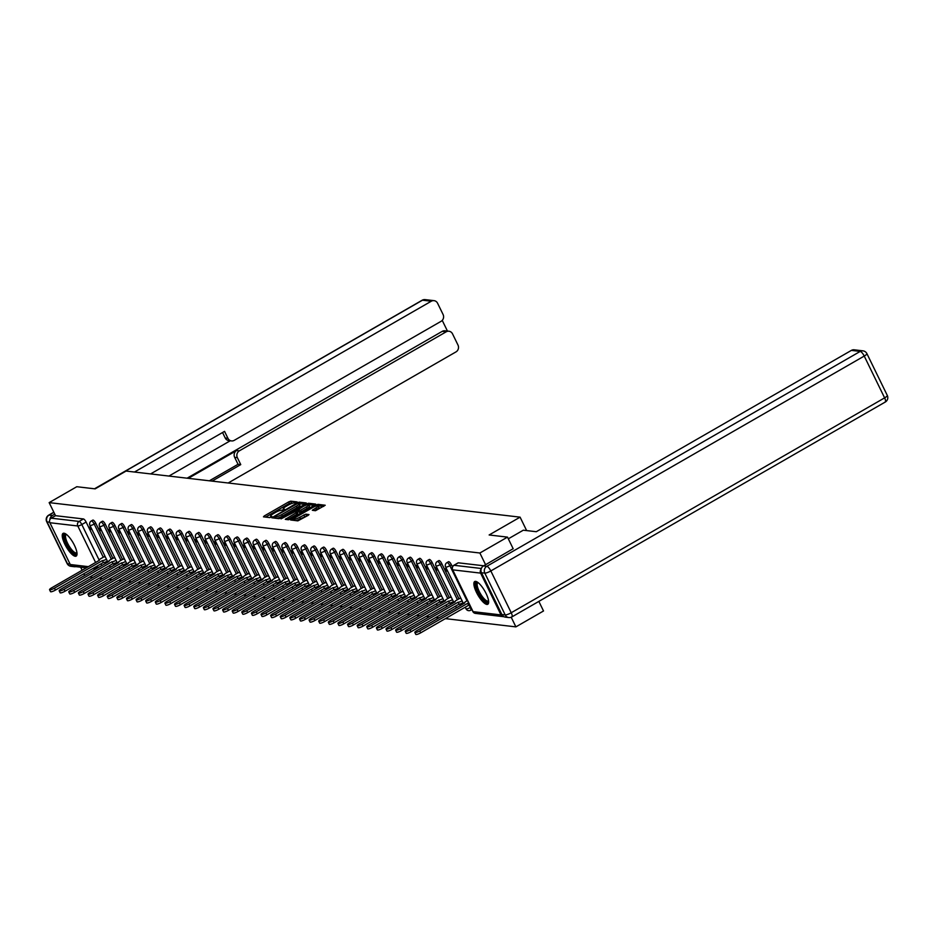 <?xml version="1.0" encoding="UTF-8"?>
<svg xmlns="http://www.w3.org/2000/svg" width="934" height="934" viewBox="0 0 934 934"><rect width="100%" height="100%" fill="white"/><g stroke="black" fill="none" stroke-linecap="round" stroke-linejoin="round"><path stroke-width="1.4" d="M296.615 502.515L297.14 501.92L290.719 501.161L288.746 501.873L264.229 515.988L263.47 516.841L269.891 517.599L271.887 516.537L270.965 516.397A5.277 1.109 -26 0 1 270.58 516.21A5.277 1.109 -26 0 1 273.393 513.665L275.437 512.486A5.277 1.109 -26 0 1 281.729 510.209L283.936 509.801L284.555 509.252L283.644 509.112A5.277 1.109 -26 0 1 283.259 508.913A5.277 1.109 -26 0 1 286.061 506.38L288.104 505.201A5.277 1.109 -26 0 1 294.408 502.912L296.615 502.515M64.014 533.221A13.111 3.981 -119.9 0 0 63.092 533.372A13.111 3.981 -119.9 0 0 65.473 545.456A13.111 3.981 -119.9 0 0 75.257 556.267A13.111 3.981 -119.9 0 0 76.168 556.104A13.111 3.981 -119.9 0 0 73.786 544.02A13.111 3.981 -119.9 0 0 64.014 533.221M475.639 581.38A13.111 3.981 -119.9 0 0 474.717 581.532A13.111 3.981 -119.9 0 0 477.099 593.615A13.111 3.981 -119.9 0 0 486.871 604.426A13.111 3.981 -119.9 0 0 487.793 604.263A13.111 3.981 -119.9 0 0 485.411 592.179A13.111 3.981 -119.9 0 0 475.639 581.38M315.494 510.711L325.219 505.247L317.969 504.348L315.996 505.06L290.591 519.969L297.853 520.868L308.127 515.37L309.002 514.576L305.838 514.155L299.744 517.249A4.413 0.922 -26 0 1 294.163 518.989A4.413 0.922 -26 0 1 296.51 516.864L312.656 507.571A4.413 0.922 -26 0 1 318.237 505.831A4.413 0.922 -26 0 1 315.89 507.956L312.318 510.291L315.494 510.711M49.152 502.62L76.775 486.719L95.14 488.867L126.09 471.051L520.086 517.156L489.136 534.972L507.501 537.12L479.878 553.01L49.152 502.62L55.526 515.685L51.218 518.172L79.133 521.429A3.362 1.016 60.1 0 1 81.807 524.534L99.156 560.096M305.535 503.835L306.294 502.982L299.149 502.153L297.187 502.866L271.782 517.775L279.044 518.662L281.006 517.95L305.535 503.835M308.559 503.251L315.692 504.091L314.933 504.944L290.416 519.059L288.443 519.771L285.267 519.351L296.09 512.836L296.977 512.042L294.829 511.739L281.041 518.872L306.586 503.963L308.559 503.251L309.282 504.734L314.291 505.317M538.848 601.391L543.518 610.976L515.895 626.877L445.39 618.623M89.722 577.014L92.945 577.387M99.331 578.134L102.553 578.52M108.939 579.267L112.173 579.64M118.56 580.388L121.782 580.761M128.168 581.508L131.39 581.894M137.777 582.641L141.011 583.014M147.397 583.762L150.619 584.135M157.005 584.882L160.239 585.268M166.626 586.015L169.848 586.389M176.234 587.136L179.456 587.509M185.843 588.257L189.077 588.642M195.463 589.389L198.685 589.763M205.071 590.51L208.294 590.883M214.68 591.631L217.914 592.016M224.3 592.763L227.522 593.137M233.909 593.884L237.131 594.257M243.517 595.005L246.751 595.39M253.137 596.137L256.36 596.511M262.746 597.258L265.98 597.632M272.366 598.379L275.588 598.764M281.975 599.511L285.197 599.885M291.583 600.632L294.817 601.006M301.203 601.753L304.426 602.138M310.812 602.885L314.034 603.259M320.42 604.006L323.654 604.38M330.041 605.127L333.263 605.512M339.649 606.259L342.871 606.633M349.258 607.38L352.492 607.754M358.878 608.501L362.1 608.886M368.486 609.633L371.72 610.007M378.107 610.754L381.329 611.128M387.715 611.875L390.937 612.26M397.324 613.008L400.558 613.381M406.944 614.128L410.166 614.502M416.552 615.249L419.775 615.634M426.161 616.382L429.395 616.755M435.781 617.502L439.003 617.876M481.08 569.285A3.362 3.129 96.7 0 0 480.613 573.114L500.998 614.922A3.362 3.129 96.7 0 0 503.916 616.673M511.202 617.234L515.895 626.877M507.501 537.12L513.198 548.807M479.878 553.01L485.575 564.708M55.526 515.685L83.441 518.954A3.362 1.016 60.1 0 1 86.115 522.059L103.265 557.224M105.589 561.988L106.149 563.132M86.36 567.872L72.665 566.273A3.362 3.129 -83.3 0 1 70.272 564.521L49.887 522.725A3.362 3.129 -83.3 0 1 51.218 518.172M80.651 567.207L82.157 570.289M83.838 573.745L84.69 575.484M100.51 528.481L98.981 528.294L100.055 530.512L101.187 529.858M114.929 558.018L113.469 558.007M110.13 529.601L108.589 529.426L109.675 531.633L110.807 530.991M124.537 559.151L123.078 559.127M119.739 530.722L118.198 530.547L119.283 532.765L120.416 532.111M134.146 560.272L132.686 560.26M129.347 531.855L127.818 531.668L128.892 533.886L130.024 533.232M143.766 561.392L142.307 561.381M138.968 532.975L137.426 532.8L138.512 535.007L139.645 534.365M153.374 562.525L151.915 562.501M148.576 534.096L147.035 533.921L148.121 536.139L149.253 535.486M162.983 563.646L161.535 563.634M158.196 535.229L156.655 535.042L157.729 537.26L158.862 536.606M172.603 564.766L171.144 564.755M167.805 536.349L166.264 536.174L167.349 538.381L168.482 537.739M182.212 565.899L180.752 565.876M177.413 537.47L175.872 537.295L176.958 539.513L178.09 538.86M191.832 567.02L190.373 567.008M187.033 538.603L185.492 538.416L186.567 540.634L187.699 539.98M201.44 568.141L199.981 568.129M196.642 539.724L195.101 539.548L196.187 541.755L197.319 541.113M211.049 569.273L209.59 569.25M206.251 540.844L204.721 540.669L205.795 542.888L206.928 542.234M220.669 570.394L219.21 570.382M215.871 541.977L214.33 541.79L215.404 544.008L216.548 543.354M230.278 571.515L228.818 571.503M225.479 543.098L223.938 542.923L225.024 545.129L226.156 544.487M239.886 572.647L238.427 572.624M235.088 544.218L233.558 544.043L234.632 546.262L235.765 545.608M249.506 573.768L248.047 573.756M244.708 545.351L243.167 545.164L244.253 547.382L245.385 546.729M259.115 574.889L257.656 574.877M254.317 546.472L252.775 546.297L253.861 548.503L254.994 547.849M268.723 576.021L267.276 575.998M263.937 547.593L262.396 547.417L263.47 549.636L264.602 548.982M278.344 577.142L276.884 577.13M273.545 548.725L272.004 548.538L273.09 550.756L274.222 550.103M287.952 578.263L286.493 578.251M283.154 549.846L281.613 549.671L282.698 551.877L283.831 551.223M297.572 579.395L296.113 579.372M292.774 550.967L291.233 550.791L292.307 553.01L293.439 552.356M307.181 580.516L305.722 580.504M302.382 552.099L300.841 551.912L301.927 554.131L303.06 553.477M316.789 581.637L315.33 581.625M311.991 553.22L310.462 553.045L311.536 555.251L312.668 554.598M326.41 582.769L324.95 582.746M321.611 554.341L320.07 554.166L321.144 556.384L322.288 555.73M336.018 583.89L334.559 583.878M331.22 555.473L329.679 555.286L330.764 557.505L331.897 556.851M345.627 585.011L344.167 584.999M340.828 556.594L339.299 556.419L340.373 558.625L341.505 557.972M355.247 586.143L353.788 586.12M350.448 557.715L348.907 557.54L349.993 559.758L351.126 559.104M364.855 587.264L363.396 587.252M360.057 558.847L358.516 558.66L359.602 560.879L360.734 560.225M374.464 588.385L373.005 588.373M369.666 559.968L368.136 559.793L369.21 561.999L370.343 561.346M384.084 589.517L382.625 589.494M379.286 561.089L377.745 560.914L378.83 563.132L379.963 562.478M393.693 590.638L392.233 590.627M388.894 562.221L387.353 562.034L388.439 564.253L389.571 563.599M403.313 591.759L401.853 591.747M398.514 563.342L396.973 563.167L398.047 565.374L399.18 564.72M412.921 592.892L411.462 592.868M408.123 564.463L406.582 564.288L407.668 566.506L408.8 565.852M422.53 594.012L421.071 594.001M417.731 565.595L416.202 565.409L417.276 567.627L418.409 566.973M432.15 595.133L430.691 595.121M427.352 566.716L425.811 566.541L426.885 568.748L428.017 568.094M441.759 596.266L440.299 596.242M436.96 567.837L435.419 567.662L436.505 569.88L437.637 569.226M451.367 597.386L449.908 597.375M446.569 568.969L445.039 568.783L446.113 571.001L447.246 570.347M460.987 598.507L459.528 598.496M451.402 564.79L449.873 565.677A3.362 1.016 60.1 0 0 446.966 562.618L448.483 561.731A3.362 1.016 -119.9 0 1 451.402 564.79L452.406 566.868M441.782 563.669L440.253 564.545A3.362 1.016 60.1 0 0 437.346 561.486L438.875 560.61A3.362 1.016 -119.9 0 1 441.782 563.669L458.933 598.834M461.256 603.597L461.816 604.753M432.173 562.548L430.644 563.424A3.362 1.016 60.1 0 0 427.737 560.365L429.266 559.489A3.362 1.016 -119.9 0 1 432.173 562.548L449.324 597.713M451.647 602.477L452.208 603.621M422.553 561.416L421.036 562.303A3.362 1.016 60.1 0 0 418.117 559.244L419.646 558.357A3.362 1.016 -119.9 0 1 422.553 561.416L439.716 596.581M442.039 601.356L442.599 602.5M412.945 560.295L411.415 561.171A3.362 1.016 60.1 0 0 408.508 558.112L410.038 557.236A3.362 1.016 -119.9 0 1 412.945 560.295L430.095 595.46M432.419 600.223L432.979 601.379M403.336 559.174L401.807 560.05A3.362 1.016 60.1 0 0 398.9 556.991L400.429 556.115A3.362 1.016 -119.9 0 1 403.336 559.174L420.487 594.339M422.81 599.103L423.371 600.247M393.716 558.042L392.198 558.929A3.362 1.016 60.1 0 0 389.28 555.87L390.809 554.983A3.362 1.016 -119.9 0 1 393.716 558.042L410.867 593.207M413.202 597.982L413.75 599.126M384.108 556.921L382.578 557.796A3.362 1.016 60.1 0 0 379.671 554.738L381.2 553.862A3.362 1.016 -119.9 0 1 384.108 556.921L401.258 592.086M403.581 596.849L404.142 598.005M374.499 555.8L372.97 556.676A3.362 1.016 60.1 0 0 370.062 553.617L371.58 552.741A3.362 1.016 -119.9 0 1 374.499 555.8L391.65 590.965M393.973 595.729L394.533 596.873M364.879 554.668L363.349 555.555A3.362 1.016 60.1 0 0 360.442 552.496L361.972 551.609A3.362 1.016 -119.9 0 1 364.879 554.668L382.029 589.833M384.364 594.608L384.913 595.752M355.27 553.547L353.741 554.422A3.362 1.016 60.1 0 0 350.834 551.364L352.363 550.488A3.362 1.016 -119.9 0 1 355.27 553.547L372.421 588.712M374.744 593.475L375.305 594.631M345.662 552.426L344.132 553.302A3.362 1.016 60.1 0 0 341.225 550.243L342.743 549.367A3.362 1.016 -119.9 0 1 345.662 552.426L362.812 587.591M365.136 592.354L365.696 593.499M336.042 551.293L334.512 552.181A3.362 1.016 60.1 0 0 331.605 549.122L333.134 548.235A3.362 1.016 -119.9 0 1 336.042 551.293L353.192 586.459M355.515 591.234L356.076 592.378M326.433 550.173L324.904 551.048A3.362 1.016 60.1 0 0 321.997 547.989L323.526 547.114A3.362 1.016 -119.9 0 1 326.433 550.173L343.584 585.338M345.907 590.101L346.467 591.257M316.813 549.052L315.295 549.928A3.362 1.016 60.1 0 0 312.376 546.869L313.906 545.993A3.362 1.016 -119.9 0 1 316.813 549.052L333.975 584.217M336.298 588.98L336.859 590.125M307.204 547.919L305.675 548.807A3.362 1.016 60.1 0 0 302.768 545.748L304.297 544.861A3.362 1.016 -119.9 0 1 307.204 547.919L324.355 583.085M326.678 587.86L327.239 589.004M297.596 546.799L296.066 547.674A3.362 1.016 60.1 0 0 293.159 544.615L294.689 543.74A3.362 1.016 -119.9 0 1 297.596 546.799L314.746 581.964M317.07 586.727L317.63 587.883M287.976 545.678L286.458 546.553A3.362 1.016 60.1 0 0 283.539 543.495L285.068 542.619A3.362 1.016 -119.9 0 1 287.976 545.678L305.126 580.843M307.461 585.606L308.022 586.75M278.367 544.545L276.838 545.433A3.362 1.016 60.1 0 0 273.931 542.374L275.46 541.486A3.362 1.016 -119.9 0 1 278.367 544.545L295.518 579.71M297.841 584.486L298.401 585.63M268.758 543.425L267.229 544.3A3.362 1.016 60.1 0 0 264.322 541.241L265.84 540.366A3.362 1.016 -119.9 0 1 268.758 543.425L285.909 578.59M288.232 583.353L288.793 584.509M259.138 542.304L257.621 543.179A3.362 1.016 60.1 0 0 254.702 540.121L256.231 539.245A3.362 1.016 -119.9 0 1 259.138 542.304L276.289 577.469M278.624 582.232L279.173 583.376M249.53 541.171L248 542.059A3.362 1.016 60.1 0 0 245.093 539L246.623 538.112A3.362 1.016 -119.9 0 1 249.53 541.171L266.68 576.336M269.004 581.111L269.564 582.256M239.921 540.05L238.392 540.926A3.362 1.016 60.1 0 0 235.485 537.867L237.002 536.992A3.362 1.016 -119.9 0 1 239.921 540.05L257.072 575.216M259.395 579.979L259.956 581.135M230.301 538.93L228.772 539.805A3.362 1.016 60.1 0 0 225.865 536.746L227.394 535.871A3.362 1.016 -119.9 0 1 230.301 538.93L247.452 574.095M249.775 578.858L250.335 580.002M220.693 537.797L219.163 538.684A3.362 1.016 60.1 0 0 216.256 535.626L217.785 534.738A3.362 1.016 -119.9 0 1 220.693 537.797L237.843 572.962M240.166 577.737L240.727 578.882M211.072 536.676L209.555 537.552A3.362 1.016 60.1 0 0 206.648 534.493L208.165 533.618A3.362 1.016 -119.9 0 1 211.072 536.676L228.235 571.841M230.558 576.605L231.118 577.761M201.464 535.556L199.934 536.431A3.362 1.016 60.1 0 0 197.027 533.372L198.557 532.497A3.362 1.016 -119.9 0 1 201.464 535.556L218.614 570.721M220.938 575.484L221.498 576.628M191.855 534.423L190.326 535.31A3.362 1.016 60.1 0 0 187.419 532.252L188.948 531.364A3.362 1.016 -119.9 0 1 191.855 534.423L209.006 569.588M211.329 574.363L211.89 575.507M182.235 533.302L180.717 534.178A3.362 1.016 60.1 0 0 177.799 531.119L179.328 530.243A3.362 1.016 -119.9 0 1 182.235 533.302L199.386 568.467M201.721 573.231L202.281 574.387M172.627 532.182L171.097 533.057A3.362 1.016 60.1 0 0 168.19 529.998L169.719 529.123A3.362 1.016 -119.9 0 1 172.627 532.182L189.777 567.347M192.1 572.11L192.661 573.254M163.018 531.049L161.489 531.936A3.362 1.016 60.1 0 0 158.582 528.877L160.099 527.99A3.362 1.016 -119.9 0 1 163.018 531.049L180.169 566.214M182.492 570.989L183.052 572.133M153.398 529.928L151.88 530.804A3.362 1.016 60.1 0 0 148.961 527.745L150.491 526.869A3.362 1.016 -119.9 0 1 153.398 529.928L170.548 565.093M172.883 569.857L173.432 571.013M143.789 528.807L142.26 529.683A3.362 1.016 60.1 0 0 139.353 526.624L140.882 525.749A3.362 1.016 -119.9 0 1 143.789 528.807L160.94 563.973M163.263 568.736L163.824 569.88M134.181 527.675L132.651 528.562A3.362 1.016 60.1 0 0 129.744 525.503L131.262 524.616A3.362 1.016 -119.9 0 1 134.181 527.675L151.331 562.84M153.655 567.615L154.215 568.759M124.561 526.554L123.031 527.43A3.362 1.016 60.1 0 0 120.124 524.371L121.654 523.495A3.362 1.016 -119.9 0 1 124.561 526.554L141.711 561.719M144.034 566.483L144.595 567.639M114.952 525.433L113.423 526.309A3.362 1.016 60.1 0 0 110.516 523.25L112.045 522.375A3.362 1.016 -119.9 0 1 114.952 525.433L132.103 560.598M134.426 565.362L134.986 566.506M105.332 524.301L103.814 525.188A3.362 1.016 60.1 0 0 100.907 522.129L102.425 521.242A3.362 1.016 -119.9 0 1 105.332 524.301L122.494 559.466M124.817 564.241L125.378 565.385M95.723 523.18L94.194 524.056A3.362 1.016 60.1 0 0 91.287 520.997L92.816 520.121A3.362 1.016 -119.9 0 1 95.723 523.18L112.874 558.345M115.197 563.109L115.758 564.264M520.086 517.156L526.636 530.582M90.902 527.348L89.36 527.173L90.446 529.391L91.579 528.737M105.308 556.898L103.849 556.886M90.446 529.391L91.987 529.566M483.707 565.782L458.337 562.817A3.362 1.016 -119.9 0 0 458.104 562.863A3.362 1.016 -119.9 0 0 457.952 563.039M100.055 530.512L101.596 530.687M109.675 531.633L111.204 531.82M119.283 532.765L120.825 532.94M128.892 533.886L130.433 534.061M138.512 535.007L140.042 535.194M148.121 536.139L149.662 536.314M157.729 537.26L159.27 537.435M167.349 538.381L168.879 538.568M176.958 539.513L178.499 539.689M186.567 540.634L188.108 540.809M196.187 541.755L197.728 541.942M205.795 542.888L207.336 543.063M215.404 544.008L216.945 544.183M225.024 545.129L226.565 545.316M234.632 546.262L236.174 546.437M244.253 547.382L245.782 547.558M253.861 548.503L255.402 548.69M263.47 549.636L265.011 549.811M273.09 550.756L274.619 550.932M282.698 551.877L284.24 552.064M292.307 553.01L293.848 553.185M301.927 554.131L303.468 554.306M311.536 555.251L313.077 555.438M321.144 556.384L322.685 556.559M330.764 557.505L332.306 557.68M340.373 558.625L341.914 558.812M349.993 559.758L351.523 559.933M359.602 560.879L361.143 561.054M369.21 561.999L370.751 562.186M378.83 563.132L380.36 563.307M388.439 564.253L389.98 564.428M398.047 565.374L399.589 565.56M407.668 566.506L409.209 566.681M417.276 567.627L418.817 567.802M426.885 568.748L428.426 568.934M436.505 569.88L438.046 570.055M446.113 571.001L447.655 571.176M293.883 502.924L289.47 503.356L265.595 517.097M274.806 517.634L274.036 518.078M304.881 504.208L299.23 503.741M297.911 503.321L275.005 516.21L274.386 516.771L275.355 516.911A5.277 1.109 -26 0 0 281.648 514.634L296.358 506.17A5.277 1.109 -26 0 0 299.172 503.624A5.277 1.109 -26 0 0 298.787 503.426L297.911 503.321M276.592 518.382A5.277 1.109 -26 0 0 282.372 516.105L281.648 514.634M299.172 503.624L299.896 505.096A5.277 1.109 -26 0 1 297.082 507.641L282.372 516.105M287.52 519.654L296.814 514.307L297.689 513.513L296.942 512.171M296.101 511.89L297 511.377M306.41 506.893A4.413 0.922 -26 0 0 308.769 504.769A4.413 0.922 -26 0 0 303.176 506.508L296.732 510.641L300.725 510.162L306.41 506.893L307.134 508.365A4.413 0.922 -26 0 0 309.481 506.24L308.769 504.769M297.362 511.925L296.732 510.641M307.134 508.365L301.448 511.645L297.456 512.124M318.237 505.831L318.961 507.302A4.413 0.922 -26 0 1 316.614 509.427L314.571 510.606M294.163 518.989L294.875 520.471A4.413 0.922 -26 0 0 294.922 520.53M295.693 520.612A4.413 0.922 -26 0 0 300.468 518.72L299.744 517.249M307.484 515.743L300.468 518.72M294.362 519.409L292.844 520.285M323.689 506.415L318.261 505.878M107.375 561.112A3.362 0.701 154 0 1 103.37 562.56L102.436 560.645A3.362 0.701 -26 0 0 106.429 559.197M104.083 556.757L100.965 558.544A3.362 0.701 -26 0 0 99.167 560.167A3.362 0.701 -26 0 0 99.413 560.283L51.615 587.86A3.864 0.806 -26 0 0 49.56 589.716A3.864 0.806 -26 0 0 54.452 588.187L102.343 560.634M103.277 562.548L55.386 590.113A3.864 0.806 154 0 1 50.494 591.642L49.56 589.716M116.984 562.245A3.362 0.701 154 0 1 112.991 563.681L112.045 561.766A3.362 0.701 -26 0 0 116.05 560.318M113.691 557.878L110.574 559.676A3.362 0.701 -26 0 0 108.788 561.287A3.362 0.701 -26 0 0 109.033 561.416L61.235 588.98A3.864 0.806 -26 0 0 59.181 590.848A3.864 0.806 -26 0 0 64.072 589.319L111.952 561.754M112.897 563.681L65.006 591.234A3.864 0.806 154 0 1 60.115 592.763L59.181 590.848M126.592 563.365A3.362 0.701 154 0 1 122.599 564.813L121.665 562.887A3.362 0.701 -26 0 0 125.658 561.439M123.3 558.999L120.182 560.797A3.362 0.701 -26 0 0 118.396 562.408A3.362 0.701 -26 0 0 118.641 562.537L70.844 590.101A3.864 0.806 -26 0 0 68.789 591.969A3.864 0.806 -26 0 0 73.681 590.44L121.572 562.875M122.506 564.801L74.615 592.354A3.864 0.806 154 0 1 69.723 593.884L68.789 591.969M188.318 478.336L236.652 450.515L239.373 450.83L446.195 331.815L442.249 331.348A5.044 4.682 -83.3 0 1 444.993 330.776L448.939 331.231A5.044 4.682 96.7 0 0 446.195 331.815M239.373 450.83A5.044 4.682 96.7 0 0 237.364 457.66L234.656 457.345A5.044 4.682 -83.3 0 1 236.652 450.515M212.065 481.115L240.75 464.607L237.364 457.66M228.188 482.995L455.99 351.896A5.044 4.682 96.7 0 0 457.999 345.078L452.523 333.847A5.044 4.682 96.7 0 0 448.939 331.231M231.504 440.918L228.795 440.603A5.044 4.682 -83.3 0 1 225.211 437.988L227.931 438.315A5.044 4.682 96.7 0 0 234.247 440.346L441.082 321.319A5.044 4.682 96.7 0 0 443.078 314.489L437.602 303.27A5.044 4.682 96.7 0 0 431.274 301.227L422.46 300.199L94.708 488.821M447.444 331.056L442.237 320.385M227.931 438.315L224.545 431.368L150.596 473.923M134.473 472.032L431.274 301.227M72.945 566.296A5.044 4.682 96.7 0 0 75.841 566.634M53.88 512.311L49.07 515.078L52.397 515.475L54.756 514.109M52.397 515.475A5.044 4.682 96.7 0 0 49.876 519.643M187.08 478.196L442.249 331.348M230.243 440.778L168.914 476.071M225.211 437.988L222.549 432.512M209.356 480.8L238.042 464.291L234.656 457.345M238.042 464.291L240.75 464.607M508.329 538.813L523.309 530.197L536.303 531.715L851.399 350.39A5.044 4.682 -83.3 0 1 854.155 349.806L862.958 350.845A5.044 4.682 96.7 0 0 860.214 351.418L851.399 350.39M481.489 572.74L501.885 614.537L505.212 614.934L484.816 573.126L481.489 572.74A5.044 4.682 -83.3 0 1 483.497 565.911L513.151 548.713M511.54 616.965A5.044 1.529 -119.9 0 0 511.89 616.907A5.044 1.529 -119.9 0 0 511.225 612.751L884.615 397.872L864.23 356.064L490.829 570.943L511.225 612.751A5.044 1.062 -26 0 1 505.212 614.934A5.044 4.682 96.7 0 0 508.785 617.549L505.457 617.152A5.044 4.682 -83.3 0 1 501.885 614.537M76.997 553.126A11.348 3.444 60.1 0 1 66.583 543.611A11.348 3.444 60.1 0 1 66.081 534.166M66.501 534.481A10.508 3.187 -119.9 0 0 66.197 534.598A10.508 3.187 -119.9 0 0 67.587 543.249A10.508 3.187 -119.9 0 0 76.681 552.811A10.508 3.187 -119.9 0 0 76.927 552.601M63.827 533.209A13.029 3.958 -119.9 0 0 65.964 543.541A13.029 3.958 -119.9 0 0 76.693 555.555M488.61 601.286A11.348 3.444 60.1 0 1 478.208 591.771A11.348 3.444 60.1 0 1 477.706 582.326M478.126 582.641A10.508 3.187 -119.9 0 0 477.823 582.758A10.508 3.187 -119.9 0 0 479.212 591.409A10.508 3.187 -119.9 0 0 488.295 600.971A10.508 3.187 -119.9 0 0 488.552 600.76M475.453 581.368A13.029 3.958 -119.9 0 0 477.589 591.701A13.029 3.958 -119.9 0 0 488.307 603.714M136.212 564.486A3.362 0.701 154 0 1 132.208 565.934L131.274 564.019A3.362 0.701 -26 0 0 135.267 562.572M132.92 560.131L129.803 561.918A3.362 0.701 -26 0 0 128.005 563.541A3.362 0.701 -26 0 0 128.25 563.657L80.464 591.234A3.864 0.806 -26 0 0 78.398 593.09A3.864 0.806 -26 0 0 83.289 591.561L131.18 564.008M132.114 565.922L84.235 593.487A3.864 0.806 154 0 1 79.343 595.016L78.398 593.09M145.821 565.619A3.362 0.701 154 0 1 141.828 567.055L140.882 565.14A3.362 0.701 -26 0 0 144.887 563.692M142.528 561.252L139.411 563.05A3.362 0.701 -26 0 0 137.625 564.661A3.362 0.701 -26 0 0 137.87 564.79L90.073 592.354A3.864 0.806 -26 0 0 88.018 594.222A3.864 0.806 -26 0 0 92.91 592.693L140.8 565.128M141.734 567.055L93.844 594.608A3.864 0.806 154 0 1 88.952 596.137L88.018 594.222M155.429 566.74A3.362 0.701 154 0 1 151.436 568.187L150.502 566.261A3.362 0.701 -26 0 0 154.495 564.813M152.137 562.373L149.02 564.171A3.362 0.701 -26 0 0 147.233 565.782A3.362 0.701 -26 0 0 147.479 565.911L99.681 593.475A3.864 0.806 -26 0 0 97.626 595.343A3.864 0.806 -26 0 0 102.518 593.814L150.409 566.249M151.343 568.176L103.452 595.729A3.864 0.806 154 0 1 98.56 597.258L97.626 595.343M165.049 567.86A3.362 0.701 154 0 1 161.045 569.308L160.111 567.393A3.362 0.701 -26 0 0 164.104 565.946M161.757 563.506L158.64 565.292A3.362 0.701 -26 0 0 156.854 566.915A3.362 0.701 -26 0 0 157.099 567.031L109.301 594.608A3.864 0.806 -26 0 0 107.235 596.464A3.864 0.806 -26 0 0 112.127 594.935L160.018 567.382M160.963 569.296L113.072 596.861A3.864 0.806 154 0 1 108.181 598.39L107.235 596.464M174.658 568.993A3.362 0.701 154 0 1 170.665 570.429L169.731 568.514A3.362 0.701 -26 0 0 173.724 567.066M171.366 564.626L168.248 566.424A3.362 0.701 -26 0 0 166.462 568.035A3.362 0.701 -26 0 0 166.707 568.164L118.91 595.729A3.864 0.806 -26 0 0 116.855 597.597A3.864 0.806 -26 0 0 121.747 596.067L169.638 568.502M170.572 570.429L122.681 597.982A3.864 0.806 154 0 1 117.789 599.511L116.855 597.597M184.267 570.114A3.362 0.701 154 0 1 180.274 571.561L179.34 569.635A3.362 0.701 -26 0 0 183.333 568.187M180.974 565.747L177.869 567.545A3.362 0.701 -26 0 0 176.071 569.156A3.362 0.701 -26 0 0 176.316 569.285L128.518 596.849A3.864 0.806 -26 0 0 126.464 598.717A3.864 0.806 -26 0 0 131.355 597.188L179.246 569.623M180.18 571.55L132.289 599.103A3.864 0.806 154 0 1 127.398 600.632L126.464 598.717M193.887 571.234A3.362 0.701 154 0 1 189.894 572.682L188.948 570.767A3.362 0.701 -26 0 0 192.953 569.32M190.594 566.88L187.477 568.666A3.362 0.701 -26 0 0 185.691 570.289A3.362 0.701 -26 0 0 185.936 570.405L138.139 597.982A3.864 0.806 -26 0 0 136.072 599.838A3.864 0.806 -26 0 0 140.976 598.309L188.855 570.756M189.8 572.67L141.91 600.235A3.864 0.806 154 0 1 137.018 601.765L136.072 599.838M203.495 572.367A3.362 0.701 154 0 1 199.502 573.803L198.568 571.888A3.362 0.701 -26 0 0 202.561 570.441M200.203 568L197.086 569.798A3.362 0.701 -26 0 0 195.299 571.41A3.362 0.701 -26 0 0 195.545 571.538L147.747 599.103A3.864 0.806 -26 0 0 145.692 600.971A3.864 0.806 -26 0 0 150.584 599.441L198.475 571.877M199.409 573.803L151.518 601.356A3.864 0.806 154 0 1 146.626 602.885L145.692 600.971M213.104 573.488A3.362 0.701 154 0 1 209.111 574.935L208.177 573.009A3.362 0.701 -26 0 0 212.17 571.561M209.823 569.121L206.706 570.919A3.362 0.701 -26 0 0 204.908 572.53A3.362 0.701 -26 0 0 205.153 572.659L157.356 600.223A3.864 0.806 -26 0 0 155.301 602.091A3.864 0.806 -26 0 0 160.193 600.562L208.084 572.997M209.018 574.924L161.127 602.477A3.864 0.806 154 0 1 156.235 604.006L155.301 602.091M222.724 574.608A3.362 0.701 154 0 1 218.731 576.056L217.785 574.141A3.362 0.701 -26 0 0 221.79 572.694M219.432 570.254L216.314 572.04A3.362 0.701 -26 0 0 214.528 573.663A3.362 0.701 -26 0 0 214.773 573.78L166.976 601.356A3.864 0.806 -26 0 0 164.921 603.212A3.864 0.806 -26 0 0 169.813 601.683L217.692 574.13M218.638 576.044L170.747 603.609A3.864 0.806 154 0 1 165.855 605.139L164.921 603.212M232.333 575.741A3.362 0.701 154 0 1 228.34 577.177L227.406 575.262A3.362 0.701 -26 0 0 231.398 573.815M229.04 571.375L225.923 573.172A3.362 0.701 -26 0 0 224.137 574.784A3.362 0.701 -26 0 0 224.382 574.912L176.584 602.477A3.864 0.806 -26 0 0 174.53 604.345A3.864 0.806 -26 0 0 179.421 602.815L227.312 575.251M228.246 577.177L180.355 604.73A3.864 0.806 154 0 1 175.464 606.259L174.53 604.345M241.953 576.862A3.362 0.701 154 0 1 237.948 578.309L237.014 576.383A3.362 0.701 -26 0 0 241.007 574.935M238.66 572.495L235.543 574.293A3.362 0.701 -26 0 0 233.745 575.904A3.362 0.701 -26 0 0 233.99 576.033L186.205 603.597A3.864 0.806 -26 0 0 184.138 605.466A3.864 0.806 -26 0 0 189.03 603.936L236.921 576.371M237.855 578.298L189.976 605.851A3.864 0.806 154 0 1 185.084 607.38L184.138 605.466M251.561 577.983A3.362 0.701 154 0 1 247.568 579.43L246.623 577.516A3.362 0.701 -26 0 0 250.627 576.068M248.269 573.628L245.152 575.414A3.362 0.701 -26 0 0 243.365 577.037A3.362 0.701 -26 0 0 243.611 577.154L195.813 604.73A3.864 0.806 -26 0 0 193.758 606.586A3.864 0.806 -26 0 0 198.65 605.057L246.541 577.504M247.475 579.419L199.584 606.983A3.864 0.806 154 0 1 194.692 608.513L193.758 606.586M261.17 579.115A3.362 0.701 154 0 1 257.177 580.551L256.243 578.636A3.362 0.701 -26 0 0 260.236 577.189M257.877 574.749L254.76 576.547A3.362 0.701 -26 0 0 252.974 578.158A3.362 0.701 -26 0 0 253.219 578.286L205.422 605.851A3.864 0.806 -26 0 0 203.367 607.719A3.864 0.806 -26 0 0 208.259 606.189L256.149 578.625M257.083 580.551L209.193 608.104A3.864 0.806 154 0 1 204.301 609.633L203.367 607.719M270.79 580.236A3.362 0.701 154 0 1 266.785 581.684L265.851 579.757A3.362 0.701 -26 0 0 269.844 578.309M267.498 575.869L264.38 577.667A3.362 0.701 -26 0 0 262.594 579.278A3.362 0.701 -26 0 0 262.839 579.407L215.042 606.972A3.864 0.806 -26 0 0 212.975 608.84A3.864 0.806 -26 0 0 217.867 607.31L265.758 579.745M266.692 581.672L218.813 609.225A3.864 0.806 154 0 1 213.921 610.754L212.975 608.84M280.398 581.357A3.362 0.701 154 0 1 276.406 582.804L275.472 580.89A3.362 0.701 -26 0 0 279.464 579.442M277.106 577.002L273.989 578.788A3.362 0.701 -26 0 0 272.203 580.411A3.362 0.701 -26 0 0 272.448 580.528L224.65 608.104A3.864 0.806 -26 0 0 222.596 609.96A3.864 0.806 -26 0 0 227.487 608.431L275.378 580.878M276.312 582.793L228.421 610.357A3.864 0.806 154 0 1 223.53 611.887L222.596 609.96M290.007 582.489A3.362 0.701 154 0 1 286.014 583.925L285.08 582.01A3.362 0.701 -26 0 0 289.073 580.563M286.715 578.123L283.609 579.921A3.362 0.701 -26 0 0 281.811 581.532A3.362 0.701 -26 0 0 282.056 581.66L234.259 609.225A3.864 0.806 -26 0 0 232.204 611.093A3.864 0.806 -26 0 0 237.096 609.563L284.987 581.999M285.921 583.925L238.03 611.478A3.864 0.806 154 0 1 233.138 613.008L232.204 611.093M299.627 583.61A3.362 0.701 154 0 1 295.623 585.058L294.689 583.131A3.362 0.701 -26 0 0 298.693 581.684M296.335 579.243L293.218 581.041A3.362 0.701 -26 0 0 291.431 582.653A3.362 0.701 -26 0 0 291.677 582.781L243.879 610.346A3.864 0.806 -26 0 0 241.813 612.214A3.864 0.806 -26 0 0 246.716 610.684L294.595 583.12M295.541 585.046L247.65 612.599A3.864 0.806 154 0 1 242.758 614.128L241.813 612.214M309.236 584.731A3.362 0.701 154 0 1 305.243 586.178L304.309 584.264A3.362 0.701 -26 0 0 308.302 582.816M305.943 580.376L302.826 582.162A3.362 0.701 -26 0 0 301.04 583.785A3.362 0.701 -26 0 0 301.285 583.902L253.488 611.478A3.864 0.806 -26 0 0 251.433 613.334A3.864 0.806 -26 0 0 256.325 611.805L304.215 584.252M305.149 586.167L257.259 613.731A3.864 0.806 154 0 1 252.367 615.261L251.433 613.334M318.844 585.863A3.362 0.701 154 0 1 314.851 587.299L313.917 585.385A3.362 0.701 -26 0 0 317.91 583.937M315.552 581.497L312.446 583.295A3.362 0.701 -26 0 0 310.648 584.906A3.362 0.701 -26 0 0 310.894 585.034L263.096 612.599A3.864 0.806 -26 0 0 261.041 614.467A3.864 0.806 -26 0 0 265.933 612.938L313.824 585.373M314.758 587.299L266.867 614.852A3.864 0.806 154 0 1 261.975 616.382L261.041 614.467M328.464 586.984A3.362 0.701 154 0 1 324.472 588.432L323.526 586.505A3.362 0.701 -26 0 0 327.53 585.058M325.172 582.618L322.055 584.415A3.362 0.701 -26 0 0 320.269 586.027A3.362 0.701 -26 0 0 320.514 586.155L272.716 613.72A3.864 0.806 -26 0 0 270.662 615.588A3.864 0.806 -26 0 0 275.553 614.058L323.433 586.494M324.378 588.42L276.487 615.973A3.864 0.806 154 0 1 271.596 617.502L270.662 615.588M338.073 588.105A3.362 0.701 154 0 1 334.08 589.552L333.146 587.638A3.362 0.701 -26 0 0 337.139 586.19M334.781 583.75L331.663 585.536A3.362 0.701 -26 0 0 329.877 587.159A3.362 0.701 -26 0 0 330.122 587.276L282.325 614.852A3.864 0.806 -26 0 0 280.27 616.709A3.864 0.806 -26 0 0 285.162 615.179L333.053 587.626M333.987 589.541L286.096 617.105A3.864 0.806 154 0 1 281.204 618.635L280.27 616.709M347.693 589.237A3.362 0.701 154 0 1 343.689 590.673L342.755 588.759A3.362 0.701 -26 0 0 346.748 587.311M344.401 584.871L341.284 586.669A3.362 0.701 -26 0 0 339.486 588.28A3.362 0.701 -26 0 0 339.731 588.408L291.945 615.973A3.864 0.806 -26 0 0 289.879 617.841A3.864 0.806 -26 0 0 294.77 616.312L342.661 588.747M343.595 590.673L295.716 618.226A3.864 0.806 154 0 1 290.824 619.756L289.879 617.841M357.302 590.358A3.362 0.701 154 0 1 353.309 591.806L352.363 589.879A3.362 0.701 -26 0 0 356.368 588.432M354.009 585.992L350.892 587.79A3.362 0.701 -26 0 0 349.106 589.401A3.362 0.701 -26 0 0 349.351 589.529L301.554 617.094A3.864 0.806 -26 0 0 299.499 618.962A3.864 0.806 -26 0 0 304.391 617.432L352.281 589.868M353.215 591.794L305.325 619.347A3.864 0.806 154 0 1 300.433 620.876L299.499 618.962M366.91 591.479A3.362 0.701 154 0 1 362.917 592.927L361.983 591.012A3.362 0.701 -26 0 0 365.976 589.564M363.618 587.124L360.501 588.91A3.362 0.701 -26 0 0 358.714 590.533A3.362 0.701 -26 0 0 358.96 590.65L311.162 618.226A3.864 0.806 -26 0 0 309.107 620.083A3.864 0.806 -26 0 0 313.999 618.553L361.89 591M362.824 592.915L314.933 620.48A3.864 0.806 154 0 1 310.041 622.009L309.107 620.083M376.53 592.611A3.362 0.701 154 0 1 372.526 594.047L371.592 592.133A3.362 0.701 -26 0 0 375.585 590.685M373.238 588.245L370.121 590.031A3.362 0.701 -26 0 0 368.335 591.654A3.362 0.701 -26 0 0 368.58 591.782L320.782 619.347A3.864 0.806 -26 0 0 318.716 621.203A3.864 0.806 -26 0 0 323.608 619.686L371.498 592.121M372.433 594.047L324.553 621.6A3.864 0.806 154 0 1 319.661 623.13L318.716 621.203M386.139 593.732A3.362 0.701 154 0 1 382.146 595.18L381.212 593.253A3.362 0.701 -26 0 0 385.205 591.806M382.847 589.366L379.729 591.164A3.362 0.701 -26 0 0 377.943 592.775A3.362 0.701 -26 0 0 378.188 592.903L330.391 620.468A3.864 0.806 -26 0 0 328.336 622.336A3.864 0.806 -26 0 0 333.228 620.806L381.119 593.242M382.053 595.168L334.162 622.721A3.864 0.806 154 0 1 329.27 624.251L328.336 622.336M395.747 594.853A3.362 0.701 154 0 1 391.755 596.301L390.821 594.386A3.362 0.701 -26 0 0 394.813 592.938M392.455 590.498L389.338 592.284A3.362 0.701 -26 0 0 387.552 593.907A3.362 0.701 -26 0 0 387.797 594.024L339.999 621.6A3.864 0.806 -26 0 0 337.945 623.457A3.864 0.806 -26 0 0 342.836 621.927L390.727 594.374M391.661 596.289L343.77 623.854A3.864 0.806 154 0 1 338.879 625.383L337.945 623.457M405.368 595.985A3.362 0.701 154 0 1 401.363 597.421L400.429 595.507A3.362 0.701 -26 0 0 404.422 594.059M402.075 591.619L398.958 593.405A3.362 0.701 -26 0 0 397.172 595.028A3.362 0.701 -26 0 0 397.417 595.156L349.62 622.721A3.864 0.806 -26 0 0 347.553 624.577A3.864 0.806 -26 0 0 352.445 623.06L400.336 595.495M401.281 597.421L353.391 624.974A3.864 0.806 154 0 1 348.499 626.504L347.553 624.577M414.976 597.106A3.362 0.701 154 0 1 410.983 598.554L410.049 596.628A3.362 0.701 -26 0 0 414.042 595.18M411.684 592.74L408.567 594.538A3.362 0.701 -26 0 0 406.78 596.149A3.362 0.701 -26 0 0 407.026 596.277L359.228 623.842A3.864 0.806 -26 0 0 357.173 625.71A3.864 0.806 -26 0 0 362.065 624.181L409.956 596.616M410.89 598.542L362.999 626.095A3.864 0.806 154 0 1 358.107 627.625L357.173 625.71M424.585 598.227A3.362 0.701 154 0 1 420.592 599.675L419.658 597.76A3.362 0.701 -26 0 0 423.651 596.312M421.292 593.872L418.187 595.659A3.362 0.701 -26 0 0 416.389 597.281A3.362 0.701 -26 0 0 416.634 597.398L368.837 624.974A3.864 0.806 -26 0 0 366.782 626.831A3.864 0.806 -26 0 0 371.674 625.301L419.564 597.748M420.498 599.663L372.608 627.228A3.864 0.806 154 0 1 367.716 628.757L366.782 626.831M434.205 599.359A3.362 0.701 154 0 1 430.212 600.796L429.266 598.881A3.362 0.701 -26 0 0 433.271 597.433M430.913 594.993L427.795 596.779A3.362 0.701 -26 0 0 426.009 598.402A3.362 0.701 -26 0 0 426.254 598.531L378.457 626.095A3.864 0.806 -26 0 0 376.402 627.952A3.864 0.806 -26 0 0 381.294 626.434L429.173 598.869M430.119 600.796L382.228 628.349A3.864 0.806 154 0 1 377.336 629.878L376.402 627.952M443.813 600.48A3.362 0.701 154 0 1 439.821 601.928L438.887 600.002A3.362 0.701 -26 0 0 442.879 598.554M440.521 596.114L437.404 597.912A3.362 0.701 -26 0 0 435.618 599.523A3.362 0.701 -26 0 0 435.863 599.651L388.065 627.216A3.864 0.806 -26 0 0 386.011 629.084A3.864 0.806 -26 0 0 390.902 627.555L438.793 599.99M439.727 601.916L391.836 629.469A3.864 0.806 154 0 1 386.945 630.999L386.011 629.084M453.434 601.601A3.362 0.701 154 0 1 449.429 603.049L448.495 601.134A3.362 0.701 -26 0 0 452.488 599.686M450.141 597.246L447.024 599.033A3.362 0.701 -26 0 0 445.226 600.655A3.362 0.701 -26 0 0 445.471 600.772L397.686 628.349A3.864 0.806 -26 0 0 395.619 630.205A3.864 0.806 -26 0 0 400.511 628.675L448.402 601.122M449.336 603.037L401.457 630.602A3.864 0.806 154 0 1 396.553 632.131L395.619 630.205M463.042 602.734A3.362 0.701 154 0 1 459.049 604.17L458.104 602.255A3.362 0.701 -26 0 0 462.108 600.807M459.75 598.367L456.633 600.153A3.362 0.701 -26 0 0 454.846 601.776A3.362 0.701 -26 0 0 455.091 601.905L407.294 629.469A3.864 0.806 -26 0 0 405.239 631.326A3.864 0.806 -26 0 0 410.131 629.808L458.01 602.243M458.956 604.17L411.065 631.723A3.864 0.806 154 0 1 406.173 633.252L405.239 631.326M469.72 605.139A3.362 0.701 154 0 1 468.658 605.302L467.724 603.376A3.362 0.701 -26 0 0 468.786 603.212M467.49 600.562L466.241 601.286A3.362 0.701 -26 0 0 464.455 602.897A3.362 0.701 -26 0 0 464.7 603.025L416.903 630.59A3.864 0.806 -26 0 0 414.848 632.458A3.864 0.806 -26 0 0 419.74 630.929L467.63 603.364M468.564 605.29L420.674 632.843A3.864 0.806 154 0 1 415.782 634.373L414.848 632.458M480.613 573.114L452.698 569.845L473.083 611.653L500.998 614.922M86.115 522.059L81.807 524.534A3.362 0.701 -26 0 1 77.802 525.982L49.887 522.725M100.989 563.867L101.841 565.607M98.163 567.732L97.311 565.981M95.63 562.537L77.802 525.982A3.362 3.129 -83.3 0 1 79.133 521.429L83.441 518.954M70.272 564.521L88.461 566.658M94.848 567.405L98.082 567.779M446.966 562.618A3.362 3.362 0 0 0 445.611 566.996A3.362 0.701 154 0 0 445.857 567.125A3.362 0.701 154 0 0 449.873 565.677L467.023 600.842M469.183 605.267L470.257 607.474A3.362 1.016 60.1 0 1 470.701 610.252A3.362 1.016 60.1 0 1 470.467 610.287M470.736 607.205L470.257 607.474A3.362 0.701 154 0 1 466.253 608.933A3.362 0.701 -26 0 1 466.008 608.805A3.362 3.362 0 0 0 470.701 610.252L471.88 609.563M437.346 561.486A3.362 3.362 0 0 0 436.003 565.876A3.362 0.701 154 0 0 436.248 566.004A3.362 0.701 154 0 0 440.253 564.545L457.403 599.71M459.563 604.135L460.299 605.629M427.737 560.365A3.362 3.362 0 0 0 426.394 564.755A3.362 0.701 154 0 0 426.64 564.872A3.362 0.701 154 0 0 430.644 563.424L447.795 598.589M449.954 603.014L450.678 604.496M418.117 559.244A3.362 3.362 0 0 0 416.774 563.622A3.362 0.701 154 0 0 417.019 563.751A3.362 0.701 154 0 0 421.036 562.303L438.186 597.468M440.346 601.893L441.07 603.376M408.508 558.112A3.362 3.362 0 0 0 407.166 562.501A3.362 0.701 154 0 0 407.411 562.63A3.362 0.701 154 0 0 411.415 561.171L428.566 596.336M430.726 600.76L431.45 602.255M398.9 556.991A3.362 3.362 0 0 0 397.557 561.381A3.362 0.701 154 0 0 397.802 561.497A3.362 0.701 154 0 0 401.807 560.05L418.957 595.215M421.117 599.64L421.841 601.122M389.28 555.87A3.362 3.362 0 0 0 387.937 560.248A3.362 0.701 154 0 0 388.182 560.377A3.362 0.701 154 0 0 392.198 558.929L409.349 594.094M411.509 598.519L412.233 600.002M379.671 554.738A3.362 3.362 0 0 0 378.328 559.127A3.362 0.701 154 0 0 378.574 559.256A3.362 0.701 154 0 0 382.578 557.796L399.729 592.962M401.889 597.386L402.612 598.881M370.062 553.617A3.362 3.362 0 0 0 368.708 558.007A3.362 0.701 154 0 0 368.953 558.123A3.362 0.701 154 0 0 372.97 556.676L390.12 591.841M392.28 596.266L393.004 597.748M360.442 552.496A3.362 3.362 0 0 0 359.1 556.874A3.362 0.701 154 0 0 359.345 557.003A3.362 0.701 154 0 0 363.349 555.555L380.512 590.72M382.671 595.145L383.395 596.628M350.834 551.364A3.362 3.362 0 0 0 349.491 555.753A3.362 0.701 154 0 0 349.736 555.882A3.362 0.701 154 0 0 353.741 554.422L370.891 589.587M373.051 594.012L373.775 595.507M341.225 550.243A3.362 3.362 0 0 0 339.871 554.633A3.362 0.701 154 0 0 340.116 554.749A3.362 0.701 154 0 0 344.132 553.302L361.283 588.467M363.443 592.892L364.167 594.374M331.605 549.122A3.362 3.362 0 0 0 330.262 553.5A3.362 0.701 154 0 0 330.508 553.629A3.362 0.701 154 0 0 334.512 552.181L351.663 587.346M353.823 591.771L354.558 593.253M321.997 547.989A3.362 3.362 0 0 0 320.654 552.379A3.362 0.701 154 0 0 320.899 552.508A3.362 0.701 154 0 0 324.904 551.048L342.054 586.213M344.214 590.638L344.938 592.133M312.376 546.869A3.362 3.362 0 0 0 311.034 551.258A3.362 0.701 154 0 0 311.279 551.375A3.362 0.701 154 0 0 315.295 549.928L332.446 585.093M334.606 589.517L335.329 591M302.768 545.748A3.362 3.362 0 0 0 301.425 550.126A3.362 0.701 154 0 0 301.67 550.254A3.362 0.701 154 0 0 305.675 548.807L322.825 583.972M324.985 588.397L325.709 589.879M293.159 544.615A3.362 3.362 0 0 0 291.817 549.005A3.362 0.701 154 0 0 292.062 549.134A3.362 0.701 154 0 0 296.066 547.674L313.217 582.839M315.377 587.264L316.101 588.759M283.539 543.495A3.362 3.362 0 0 0 282.196 547.884A3.362 0.701 154 0 0 282.442 548.001A3.362 0.701 154 0 0 286.458 546.553L303.608 581.719M305.768 586.143L306.492 587.626M273.931 542.374A3.362 3.362 0 0 0 272.588 546.752A3.362 0.701 154 0 0 272.833 546.88A3.362 0.701 154 0 0 276.838 545.433L293.988 580.598M296.148 585.023L296.872 586.505M264.322 541.241A3.362 3.362 0 0 0 262.968 545.631A3.362 0.701 154 0 0 263.225 545.76A3.362 0.701 154 0 0 267.229 544.3L284.38 579.465M286.54 583.89L287.263 585.385M254.702 540.121A3.362 3.362 0 0 0 253.359 544.51A3.362 0.701 154 0 0 253.604 544.627A3.362 0.701 154 0 0 257.621 543.179L274.771 578.344M276.931 582.769L277.655 584.264M245.093 539A3.362 3.362 0 0 0 243.751 543.378A3.362 0.701 154 0 0 243.996 543.506A3.362 0.701 154 0 0 248 542.059L265.151 577.224M267.311 581.649L268.035 583.131M235.485 537.867A3.362 3.362 0 0 0 234.13 542.257A3.362 0.701 154 0 0 234.376 542.385A3.362 0.701 154 0 0 238.392 540.926L255.542 576.091M257.702 580.516L258.426 582.01M225.865 536.746A3.362 3.362 0 0 0 224.522 541.136A3.362 0.701 154 0 0 224.767 541.253A3.362 0.701 154 0 0 228.772 539.805L245.922 574.97M248.082 579.395L248.818 580.89M216.256 535.626A3.362 3.362 0 0 0 214.913 540.004A3.362 0.701 154 0 0 215.159 540.132A3.362 0.701 154 0 0 219.163 538.684L236.314 573.85M238.474 578.274L239.197 579.757M206.648 534.493A3.362 3.362 0 0 0 205.293 538.883A3.362 0.701 154 0 0 205.538 539.011A3.362 0.701 154 0 0 209.555 537.552L226.705 572.717M228.865 577.142L229.589 578.636M197.027 533.372A3.362 3.362 0 0 0 195.685 537.762A3.362 0.701 154 0 0 195.93 537.879A3.362 0.701 154 0 0 199.934 536.431L217.085 571.596M219.245 576.021L219.969 577.516M187.419 532.252A3.362 3.362 0 0 0 186.076 536.63A3.362 0.701 154 0 0 186.321 536.758A3.362 0.701 154 0 0 190.326 535.31L207.476 570.476M209.636 574.9L210.36 576.383M177.799 531.119A3.362 3.362 0 0 0 176.456 535.509A3.362 0.701 154 0 0 176.701 535.637A3.362 0.701 154 0 0 180.717 534.178L197.868 569.343M200.028 573.768L200.752 575.262M168.19 529.998A3.362 3.362 0 0 0 166.847 534.388A3.362 0.701 154 0 0 167.093 534.505A3.362 0.701 154 0 0 171.097 533.057L188.248 568.222M190.408 572.647L191.131 574.141M158.582 528.877A3.362 3.362 0 0 0 157.239 533.256A3.362 0.701 154 0 0 157.484 533.384A3.362 0.701 154 0 0 161.489 531.936L178.639 567.101M180.799 571.526L181.523 573.009M148.961 527.745A3.362 3.362 0 0 0 147.619 532.135A3.362 0.701 154 0 0 147.864 532.263A3.362 0.701 154 0 0 151.88 530.804L169.031 565.969M171.191 570.394L171.914 571.888M139.353 526.624A3.362 3.362 0 0 0 138.01 531.014A3.362 0.701 154 0 0 138.255 531.131A3.362 0.701 154 0 0 142.26 529.683L159.41 564.848M161.57 569.273L162.294 570.767M129.744 525.503A3.362 3.362 0 0 0 128.39 529.882A3.362 0.701 154 0 0 128.635 530.01A3.362 0.701 154 0 0 132.651 528.562L149.802 563.727M151.962 568.152L152.686 569.635M120.124 524.371A3.362 3.362 0 0 0 118.781 528.761A3.362 0.701 154 0 0 119.027 528.889A3.362 0.701 154 0 0 123.031 527.43L140.193 562.595M142.342 567.02L143.077 568.514M110.516 523.25A3.362 3.362 0 0 0 109.173 527.64A3.362 0.701 154 0 0 109.418 527.757A3.362 0.701 154 0 0 113.423 526.309L130.573 561.474M132.733 565.899L133.457 567.393M100.907 522.129A3.362 3.362 0 0 0 99.553 526.507A3.362 0.701 154 0 0 99.798 526.636A3.362 0.701 154 0 0 103.814 525.188L120.965 560.353M123.125 564.778L123.848 566.261M91.287 520.997A3.362 3.362 0 0 0 89.944 525.387A3.362 0.701 154 0 0 90.189 525.515A3.362 0.701 154 0 0 94.194 524.056L111.344 559.221M113.504 563.646L114.228 565.14M466.054 608.536A3.362 0.701 -26 0 0 466.008 608.805L465.225 607.205M458.337 562.817L454.029 565.292L481.325 568.491M453.62 565.572A3.362 1.016 60.1 0 1 453.796 565.339A3.362 1.016 60.1 0 1 454.029 565.292A3.362 3.129 -83.3 0 0 452.698 569.845A3.362 0.701 154 0 1 452.453 569.728A3.362 0.701 154 0 1 452.523 569.425M458.104 562.863L453.796 565.339A3.362 3.362 0 0 0 452.453 569.728L472.837 611.525A3.362 3.362 0 0 0 475.476 613.393A3.362 3.129 96.7 0 1 473.083 611.653A3.362 0.701 154 0 1 472.837 611.525A3.362 0.701 154 0 1 472.896 611.256M283.971 509.789L283.644 509.112M271.304 517.086L270.965 516.397M264.707 516.992L264.229 515.988M289.47 503.356L288.746 501.873M291.431 502.644L290.719 501.161M273.148 517.973L272.658 516.981M299.872 503.624L299.149 502.153M275.156 518.218L274.479 516.817M276.032 518.312L275.355 516.911M297.082 507.641L296.358 506.17M286.633 519.561L286.154 518.557M296.814 514.307L296.09 512.836M307.017 504.827L306.586 503.963M299.475 512.357L298.763 510.875M301.448 511.645L300.725 510.162M313.684 510.501L313.194 509.497M316.614 509.427L315.89 507.956M304.589 516.35L303.865 514.867M306.55 515.638L305.838 514.155M291.957 520.18L291.466 519.176M316.416 505.913L315.996 505.06M318.681 505.831L317.969 504.348M103.37 562.56L102.436 560.645M55.386 590.113L54.452 588.187M112.991 563.681L112.045 561.766M65.006 591.234L64.072 589.319M122.599 564.813L121.665 562.887M74.615 592.354L73.681 590.44M49.689 522.211L47.074 521.908L67.458 563.716L70.027 564.019M425.215 299.627A5.044 5.044 0 0 0 422.11 300.258A5.044 1.529 -119.9 0 1 422.46 300.199A5.044 4.682 -83.3 0 1 425.215 299.627L434.03 300.655M94.497 488.797L422.11 300.258A5.044 1.529 -119.9 0 0 421.876 300.538M71.042 566.331A5.044 4.682 -83.3 0 1 67.458 563.716A5.044 1.062 -26 0 1 67.096 563.529A5.044 5.044 0 0 0 71.042 566.331L74.37 566.716M48.72 515.136A5.044 5.044 0 0 0 46.7 521.721A5.044 1.062 154 0 0 47.074 521.908A5.044 4.682 -83.3 0 1 49.07 515.078A5.044 1.529 -119.9 0 0 48.72 515.136L53.822 512.206M483.497 565.911L486.824 566.296L860.214 351.418A5.044 1.529 -119.9 0 1 864.23 356.064A5.044 1.062 -26 0 0 866.904 353.636L887.3 395.444A5.044 1.062 154 0 1 884.615 397.872A5.044 1.529 -119.9 0 1 885.28 402.029A5.044 5.044 0 0 0 887.3 395.444M884.93 402.087A5.044 1.529 -119.9 0 0 885.28 402.029L511.89 616.907A5.044 5.044 0 0 1 508.785 617.549M486.824 566.296A5.044 4.682 96.7 0 0 484.816 573.126A5.044 1.062 154 0 0 490.829 570.943A5.044 1.529 -119.9 0 0 486.824 566.296M132.208 565.934L131.274 564.019M84.235 593.487L83.289 591.561M141.828 567.055L140.882 565.14M93.844 594.608L92.91 592.693M151.436 568.187L150.502 566.261M103.452 595.729L102.518 593.814M161.045 569.308L160.111 567.393M113.072 596.861L112.127 594.935M170.665 570.429L169.731 568.514M122.681 597.982L121.747 596.067M180.274 571.561L179.34 569.635M132.289 599.103L131.355 597.188M189.894 572.682L188.948 570.767M141.91 600.235L140.976 598.309M199.502 573.803L198.568 571.888M151.518 601.356L150.584 599.441M209.111 574.935L208.177 573.009M161.127 602.477L160.193 600.562M218.731 576.056L217.785 574.141M170.747 603.609L169.813 601.683M228.34 577.177L227.406 575.262M180.355 604.73L179.421 602.815M237.948 578.309L237.014 576.383M189.976 605.851L189.03 603.936M247.568 579.43L246.623 577.516M199.584 606.983L198.65 605.057M257.177 580.551L256.243 578.636M209.193 608.104L208.259 606.189M266.785 581.684L265.851 579.757M218.813 609.225L217.867 607.31M276.406 582.804L275.472 580.89M228.421 610.357L227.487 608.431M286.014 583.925L285.08 582.01M238.03 611.478L237.096 609.563M295.623 585.058L294.689 583.131M247.65 612.599L246.716 610.684M305.243 586.178L304.309 584.264M257.259 613.731L256.325 611.805M314.851 587.299L313.917 585.385M266.867 614.852L265.933 612.938M324.472 588.432L323.526 586.505M276.487 615.973L275.553 614.058M334.08 589.552L333.146 587.638M286.096 617.105L285.162 615.179M343.689 590.673L342.755 588.759M295.716 618.226L294.77 616.312M353.309 591.806L352.363 589.879M305.325 619.347L304.391 617.432M362.917 592.927L361.983 591.012M314.933 620.48L313.999 618.553M372.526 594.047L371.592 592.133M324.553 621.6L323.608 619.686M382.146 595.18L381.212 593.253M334.162 622.721L333.228 620.806M391.755 596.301L390.821 594.386M343.77 623.854L342.836 621.927M401.363 597.421L400.429 595.507M353.391 624.974L352.445 623.06M410.983 598.554L410.049 596.628M362.999 626.095L362.065 624.181M420.592 599.675L419.658 597.76M372.608 627.228L371.674 625.301M430.212 600.796L429.266 598.881M382.228 628.349L381.294 626.434M439.821 601.928L438.887 600.002M391.836 629.469L390.902 627.555M449.429 603.049L448.495 601.134M401.457 630.602L400.511 628.675M459.049 604.17L458.104 602.255M411.065 631.723L410.131 629.808M468.658 605.302L467.724 603.376M420.674 632.843L419.74 630.929M109.558 565.595L110.329 567.195A3.362 3.362 0 0 0 110.41 567.335M107.865 562.14L89.944 525.387M119.167 566.716L119.949 568.316A3.362 3.362 0 0 0 120.019 568.467M117.486 563.272L99.553 526.507M128.775 567.849L129.557 569.448A3.362 3.362 0 0 0 129.639 569.588M127.094 564.393L109.173 527.64M138.395 568.969L139.178 570.569A3.362 3.362 0 0 0 139.248 570.709M136.714 565.514L118.781 528.761M148.004 570.09L148.786 571.69A3.362 3.362 0 0 0 148.856 571.841M146.323 566.646L128.39 529.882M157.624 571.223L158.395 572.822A3.362 3.362 0 0 0 158.476 572.962M155.931 567.767L138.01 531.014M167.233 572.344L168.015 573.943A3.362 3.362 0 0 0 168.085 574.083M165.552 568.888L147.619 532.135M176.841 573.464L177.623 575.064A3.362 3.362 0 0 0 177.693 575.216M175.16 570.02L157.239 533.256M186.461 574.597L187.232 576.196A3.362 3.362 0 0 0 187.314 576.336M184.769 571.141L166.847 534.388M196.07 575.718L196.852 577.317A3.362 3.362 0 0 0 196.922 577.457M194.389 572.262L176.456 535.509M205.678 576.838L206.461 578.438A3.362 3.362 0 0 0 206.542 578.59M203.997 573.394L186.076 536.63M215.299 577.971L216.069 579.57A3.362 3.362 0 0 0 216.151 579.71M213.606 574.515L195.685 537.762M224.907 579.092L225.689 580.691A3.362 3.362 0 0 0 225.759 580.831M223.226 575.636L205.293 538.883M234.516 580.212L235.298 581.812A3.362 3.362 0 0 0 235.38 581.964M232.835 576.768L214.913 540.004M244.136 581.345L244.918 582.944A3.362 3.362 0 0 0 244.988 583.085M242.455 577.889L224.522 541.136M253.744 582.466L254.527 584.065A3.362 3.362 0 0 0 254.597 584.205M252.063 579.01L234.13 542.257M263.365 583.587L264.135 585.186A3.362 3.362 0 0 0 264.217 585.338M261.672 580.142L243.751 543.378M272.973 584.719L273.755 586.318A3.362 3.362 0 0 0 273.825 586.459M271.292 581.263L253.359 544.51M282.582 585.84L283.364 587.439A3.362 3.362 0 0 0 283.434 587.579M280.9 582.384L262.968 545.631M292.202 586.961L292.972 588.56A3.362 3.362 0 0 0 293.054 588.712M290.509 583.516L272.588 546.752M301.81 588.093L302.593 589.693A3.362 3.362 0 0 0 302.663 589.833M300.129 584.637L282.196 547.884M311.419 589.214L312.201 590.813A3.362 3.362 0 0 0 312.271 590.953M309.738 585.758L291.817 549.005M321.039 590.335L321.81 591.934A3.362 3.362 0 0 0 321.891 592.086M319.346 586.891L301.425 550.126M330.648 591.467L331.43 593.067A3.362 3.362 0 0 0 331.5 593.207M328.966 588.011L311.034 551.258M340.256 592.588L341.038 594.187A3.362 3.362 0 0 0 341.12 594.328M338.575 589.132L320.654 552.379M349.876 593.709L350.659 595.308A3.362 3.362 0 0 0 350.729 595.46M348.195 590.265L330.262 553.5M359.485 594.841L360.267 596.441A3.362 3.362 0 0 0 360.337 596.581M357.804 591.385L339.871 554.633M369.093 595.962L369.876 597.562A3.362 3.362 0 0 0 369.957 597.702M367.412 592.506L349.491 555.753M378.714 597.083L379.496 598.682A3.362 3.362 0 0 0 379.566 598.834M377.032 593.639L359.1 556.874M388.322 598.215L389.104 599.815A3.362 3.362 0 0 0 389.174 599.955M386.641 594.76L368.708 558.007M397.942 599.336L398.713 600.936A3.362 3.362 0 0 0 398.795 601.076M396.249 595.88L378.328 559.127M407.551 600.457L408.333 602.056A3.362 3.362 0 0 0 408.403 602.208M405.87 597.013L387.937 560.248M417.159 601.589L417.942 603.189A3.362 3.362 0 0 0 418.012 603.329M415.478 598.134L397.557 561.381M426.78 602.71L427.55 604.31A3.362 3.362 0 0 0 427.632 604.45M425.087 599.254L407.166 562.501M436.388 603.831L437.17 605.43A3.362 3.362 0 0 0 437.24 605.582M434.707 600.387L416.774 563.622M445.997 604.963L446.779 606.563A3.362 3.362 0 0 0 446.861 606.703M444.315 601.508L426.394 564.755M455.617 606.084L456.399 607.684A3.362 3.362 0 0 0 456.469 607.824M453.924 602.628L436.003 565.876M463.544 603.761L445.611 566.996M475.476 613.393L503.391 616.662M92.746 568.619L95.969 568.993M283.738 509.917L283.259 508.913M271.07 517.202L270.58 516.21M275.086 518.207L274.386 516.771M297.689 513.513L296.977 512.042M297.339 512.054L296.615 510.583M67.096 563.529L46.7 521.721M866.904 353.636A5.044 5.044 0 0 0 862.958 350.845"/></g></svg>
